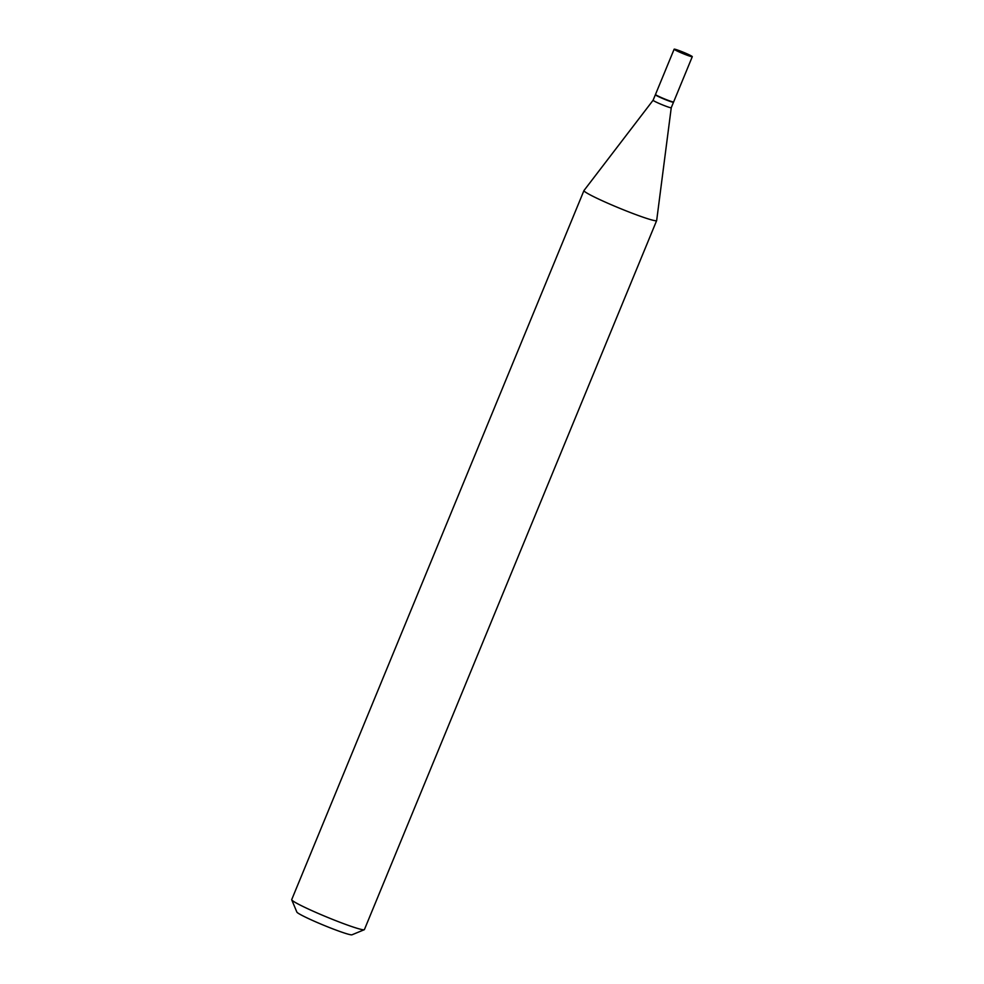 <?xml version="1.0" encoding="UTF-8"?>
<svg xmlns="http://www.w3.org/2000/svg" width="984" height="984" viewBox="0 0 984 984"><rect width="100%" height="100%" fill="white"/><g stroke="black" fill="none" stroke-linecap="round" stroke-linejoin="round"><path stroke-width="1.48" d="M690.719 55.596A9.815 0.689 -157.6 0 1 692.293 56.678A9.815 0.689 -157.6 0 1 685.762 54.698A9.815 0.689 -157.6 0 1 675.713 50.282A9.815 0.689 -157.6 0 1 674.138 49.2A9.815 0.689 -157.6 0 1 680.67 51.18A9.815 0.689 -157.6 0 1 690.719 55.596M692.293 56.678L673.634 101.942A9.815 0.689 -157.6 0 1 667.115 99.95A9.815 0.689 -157.6 0 1 657.054 95.546A9.815 0.689 -157.6 0 1 655.492 94.464L674.138 49.2M673.437 101.992L673.511 102.176A9.815 0.689 -157.6 0 1 673.511 102.225A9.815 0.689 -157.6 0 1 666.992 100.245A9.815 0.689 -157.6 0 1 656.943 95.829A9.815 0.689 -157.6 0 1 655.369 94.747A9.815 0.689 -157.6 0 1 655.406 94.71L655.59 94.636M673.511 102.225L671.248 107.736A9.815 0.689 -157.6 0 1 671.248 107.736A9.815 0.689 -157.6 0 1 664.717 105.755A9.815 0.689 -157.6 0 1 654.668 101.34A9.815 0.689 -157.6 0 1 653.093 100.257A9.815 0.689 -157.6 0 1 653.105 100.245M671.248 107.736L656.672 220.502A39.323 2.743 -157.6 0 1 656.66 220.551L364.412 929.585A39.323 2.743 -157.6 0 1 364.252 929.72L351.977 934.8A29.889 2.079 -157.6 0 1 331.3 928.281A29.889 2.079 -157.6 0 1 301.633 915.206A29.889 2.079 -157.6 0 1 296.861 912.082L291.731 899.831A39.323 2.743 -157.6 0 1 291.707 899.622L583.955 190.576A39.323 2.743 -157.6 0 1 583.979 190.539L653.093 100.257L655.369 94.747M364.252 929.72A39.323 2.743 -157.6 0 1 337.045 921.159A39.323 2.743 -157.6 0 1 298.004 903.952A39.323 2.743 -157.6 0 1 291.731 899.831M656.66 220.551A39.323 2.743 -157.6 0 1 630.523 212.593A39.323 2.743 -157.6 0 1 590.252 194.918A39.323 2.743 -157.6 0 1 583.955 190.576"/></g></svg>
